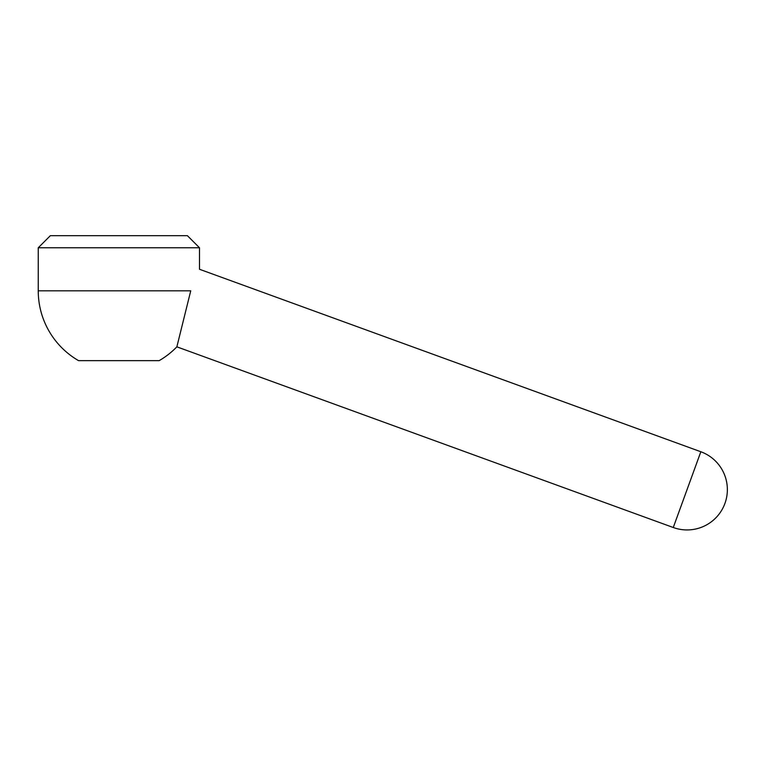 <?xml version="1.0" encoding="UTF-8"?>
<svg xmlns="http://www.w3.org/2000/svg" width="765" height="765" viewBox="0 0 765 765"><rect width="100%" height="100%" fill="white"/><g stroke="black" fill="none" stroke-linecap="round" stroke-linejoin="round"><path stroke-width="1.15" d="M159.177 360.64A80.621 80.621 0 0 0 176.858 346.832L673.267 527.506A40.306 40.306 0 0 0 724.933 503.418A40.306 40.306 0 0 0 700.836 451.752L199.493 269.27L199.493 247.764L187.396 235.677L50.347 235.677L38.25 247.764L38.25 290.815A80.621 80.621 0 0 0 78.556 360.64L159.177 360.64M190.743 290.815C201.616 262.366 201.616 262.366 190.743 290.815L176.858 346.832L190.743 290.815L38.25 290.815M38.25 247.764L199.493 247.764M700.836 451.752L673.267 527.506"/></g></svg>
